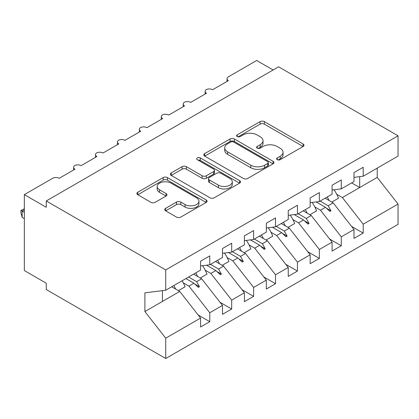 <?xml version="1.0" encoding="UTF-8"?>
<svg xmlns="http://www.w3.org/2000/svg" width="419" height="419" viewBox="0 0 419 419"><rect width="100%" height="100%" fill="white"/><g stroke="black" fill="none" stroke-linecap="round" stroke-linejoin="round"><path stroke-width="0.63" d="M277.231 159.676A2.132 1.231 0 0 0 280.243 159.676L303.105 146.482A3.043 1.755 0 0 0 303.995 145.241A3.043 1.755 0 0 0 303.105 143.995L264.379 121.641A3.043 1.755 0 0 0 260.073 121.641L237.217 134.834A2.132 1.231 0 0 0 236.594 135.704A2.132 1.231 0 0 0 237.217 136.573A2.132 1.231 0 0 0 240.228 136.573L243.188 134.866A9.737 5.62 0 0 1 256.957 134.866L260.183 136.73A9.737 5.62 0 0 1 263.032 140.705A9.737 5.62 0 0 1 260.183 144.681L257.224 146.388A2.132 1.231 0 0 0 256.601 147.258A2.132 1.231 0 0 0 257.224 148.127A2.132 1.231 0 0 0 260.236 148.127L263.195 146.42A9.737 5.62 0 0 1 276.964 146.42L280.191 148.284A9.737 5.62 0 0 1 283.045 152.254A9.737 5.62 0 0 1 280.191 156.229L277.231 157.937A2.132 1.231 0 0 0 276.608 158.806A2.132 1.231 0 0 0 277.231 159.676L277.231 157.937M165.631 208.337A3.043 1.755 0 0 0 164.735 209.579A3.043 1.755 0 0 0 165.631 210.82L176.493 217.094A3.043 1.755 0 0 0 180.799 217.094L206.185 202.44A3.043 1.755 0 0 0 207.075 201.193A3.043 1.755 0 0 0 206.185 199.952L167.459 177.593A3.043 1.755 0 0 0 163.153 177.593L137.767 192.253A3.043 1.755 0 0 0 136.877 193.494A3.043 1.755 0 0 0 137.767 194.735L150.892 202.314A3.043 1.755 0 0 0 155.192 202.314L166.06 196.04A3.043 1.755 0 0 0 166.951 194.798A3.043 1.755 0 0 0 166.06 193.557L159.55 189.797A8.139 4.698 0 0 1 157.167 186.476A8.139 4.698 0 0 1 162.19 182.134A8.139 4.698 0 0 1 171.062 183.155L196.553 197.873A8.139 4.698 0 0 1 198.941 201.193A8.139 4.698 0 0 1 193.913 205.535A8.139 4.698 0 0 1 185.046 204.519L180.799 202.063A3.043 1.755 0 0 0 176.493 202.063L165.631 208.337L165.631 210.82M353.992 177.368L363.2 176.221L398.05 156.098L398.05 135.787L278.598 66.82L46.263 200.958L46.263 207.285L24.344 194.631L52.621 178.305A4.651 2.687 180 0 1 59.194 178.305L74.975 169.197A4.651 2.687 0 0 1 73.613 167.296A4.651 2.687 0 0 1 74.765 165.531A4.651 2.687 180 0 1 81.113 165.652L96.894 156.544A4.651 2.687 0 0 1 95.532 154.642A4.651 2.687 0 0 1 96.684 152.877A4.651 2.687 180 0 1 103.032 152.998L118.813 143.885A4.651 2.687 0 0 1 117.451 141.989A4.651 2.687 0 0 1 118.603 140.224A4.651 2.687 180 0 1 124.951 140.344L140.732 131.231A4.651 2.687 0 0 1 139.37 129.335A4.651 2.687 0 0 1 140.517 127.565A4.651 2.687 180 0 1 146.87 127.69L162.651 118.577A4.651 2.687 0 0 1 161.289 116.681A4.651 2.687 0 0 1 162.436 114.911A4.651 2.687 180 0 1 168.789 115.036L184.57 105.923A4.651 2.687 0 0 1 183.208 104.027A4.651 2.687 0 0 1 184.355 102.257A4.651 2.687 180 0 1 190.703 102.383L206.483 93.269A4.651 2.687 0 0 1 205.121 91.373A4.651 2.687 0 0 1 206.274 89.603A4.651 2.687 180 0 1 212.622 89.729L228.402 80.616A4.651 2.687 0 0 1 227.04 78.72A4.651 2.687 0 0 1 228.402 76.818L256.679 60.493L273.115 69.983M398.05 135.787L165.72 269.925L46.263 200.958M243.402 178.463A3.043 1.755 0 0 0 247.708 178.463L273.094 163.808A3.043 1.755 0 0 0 273.984 162.567A3.043 1.755 0 0 0 273.094 161.325L234.368 138.967A3.043 1.755 0 0 0 230.062 138.967L204.676 153.621A3.043 1.755 0 0 0 203.786 154.862A3.043 1.755 0 0 0 204.676 156.109L243.402 178.463M198.103 160.137A2.132 1.231 0 0 1 200.266 160.44L200.266 157.911L239.637 180.636A3.043 1.755 0 0 1 240.527 181.883A3.043 1.755 0 0 1 239.637 183.124L214.25 197.778A3.043 1.755 0 0 1 209.95 197.778L171.224 175.42L171.224 172.937A3.043 1.755 0 0 0 170.329 174.178A3.043 1.755 0 0 0 171.224 175.42M171.224 172.937L182.087 166.662A3.043 1.755 0 0 1 186.392 166.662L202.094 175.734A3.043 1.755 0 0 0 206.399 175.734L213.606 171.57A3.043 1.755 0 0 0 214.497 170.329A3.043 1.755 0 0 0 213.606 169.087L197.255 159.649A2.132 1.231 0 0 1 196.631 158.78A2.132 1.231 0 0 1 197.946 157.644A2.132 1.231 0 0 1 200.266 157.911M165.72 269.925L165.72 290.236L200.57 270.114L200.57 261.194L209.772 255.878L209.772 264.798L200.57 265.945M198.135 314.962L209.772 321.682L209.772 312.757L222.484 305.42L201.665 278.782L193.609 274.131M183.302 282.862L188.953 286.119L209.772 312.757M209.772 264.798L222.484 257.46L222.484 248.54L231.691 243.224L231.691 252.144L222.484 253.291M220.054 302.309L231.691 309.028L231.691 300.104L244.403 292.766L223.584 266.128L215.528 261.477M205.221 270.203L210.867 273.466L231.691 300.104M231.691 252.144L244.403 244.806L244.403 235.881L253.61 230.57L253.61 239.49L244.403 240.637M241.973 289.655L253.61 296.374L253.61 287.45L266.322 280.112L245.497 253.474L237.442 248.823M227.135 257.549L232.786 260.812L253.61 287.45M253.61 239.49L266.322 232.152L266.322 223.227L275.529 217.917L275.529 226.836L266.322 227.983M263.886 276.996L275.529 283.715L275.529 274.796L288.241 267.458L267.416 240.82L259.361 236.169M249.054 244.895L254.705 248.158L275.529 274.796M275.529 226.836L288.241 219.498L288.241 210.574L297.448 205.263L297.448 214.182L288.241 215.329M285.805 264.342L297.448 271.062L297.448 262.142L310.16 254.804L289.335 228.166L281.28 223.516M270.973 232.241L276.624 235.504L297.448 262.142M297.448 214.182L310.16 206.845L310.16 197.92L319.362 192.604L319.362 201.529L310.16 202.676M307.724 251.688L319.362 258.408L319.362 249.488L332.078 242.151L311.254 215.513L303.199 210.862M292.891 219.587L298.543 222.85L319.362 249.488M319.362 201.529L332.078 194.186L332.078 185.266L341.281 179.95L341.281 188.875L332.078 190.022M329.643 239.034L341.281 245.754L341.281 236.835L353.992 229.492L353.992 238.416L363.2 233.1L363.2 224.181L398.05 204.058L398.05 224.369L165.72 358.507L46.263 289.539L46.263 283.213L24.344 270.559L24.344 194.631M314.81 206.934L320.462 210.197L341.281 236.835M363.2 176.221L363.2 167.296L353.992 172.612L353.992 181.532L341.281 188.875M351.562 226.38L363.2 233.1M336.729 194.28L342.375 197.543L363.2 224.181M165.72 290.236L144.895 292.829L144.895 311.558L179.746 291.435L171.69 286.785M179.746 291.435L200.57 318.073L200.57 326.998L209.772 321.682M231.691 309.028L222.484 314.339L222.484 305.42M253.61 296.374L244.403 301.685L244.403 292.766M275.529 283.715L266.322 289.031L266.322 280.112M297.448 271.062L288.241 276.378L288.241 267.458M319.362 258.408L310.16 263.724L310.16 254.804M341.281 245.754L332.078 251.07L332.078 242.151M144.895 311.558L165.72 338.196L200.57 318.073M165.72 338.196L165.72 358.507M188.953 286.119L193.96 283.228L198.365 287.382L199.46 286.748L196.652 281.673L201.665 278.782M188.597 277.027L196.652 281.673M185.905 278.577L193.96 283.228M210.867 273.466L215.879 270.574L220.284 274.728L221.379 274.094L218.571 269.019L223.584 266.128M210.516 264.368L218.571 269.019M206.567 265.201L215.879 270.574M232.786 260.812L237.798 257.921L242.203 262.074L243.298 261.44L240.49 256.365L245.497 253.474M232.435 251.714L240.49 256.365M228.486 252.542L237.798 257.921M254.705 248.158L259.717 245.267L264.122 249.42L265.217 248.786L262.409 243.711L267.416 240.82M254.354 239.06L262.409 243.711M250.405 239.888L259.717 245.267M276.624 235.504L281.636 232.613L286.036 236.766L287.135 236.133L284.328 231.058L289.335 228.166M276.268 226.407L284.328 231.058M272.324 227.234L281.636 232.613M298.543 222.85L303.55 219.959L307.955 224.107L309.049 223.479L306.242 218.404L311.254 215.513M298.187 213.753L306.242 218.404M294.238 214.58L303.55 219.959M320.462 210.197L325.469 207.305L329.873 211.454L330.968 210.825L328.161 205.75L333.173 202.859L353.992 229.492M320.106 201.099L328.161 205.75M333.173 202.859L325.118 198.208M316.156 201.927L325.469 207.305M342.375 197.543L377.226 177.42L398.05 204.058M351.641 182.894L359.696 187.544L359.696 176.656M377.226 168.119L377.226 177.42M162.431 301.434L162.431 290.645M326.411 208.191L330.968 210.825M304.493 220.844L309.049 223.479M282.574 233.498L287.135 236.133M260.66 246.152L265.217 248.786M238.741 258.811L243.298 261.44M216.822 271.465L221.379 274.094M194.903 284.119L199.46 286.748M278.085 159.979L280.191 158.764A9.737 5.62 0 0 0 283.045 154.789L283.045 152.254M263.032 140.705L263.032 143.235A9.737 5.62 0 0 1 260.183 147.21L258.078 148.426M303.063 146.503L264.379 124.171A3.043 1.755 0 0 0 260.073 124.171L238.071 136.877M273.052 163.829L234.368 141.496A3.043 1.755 0 0 0 230.062 141.496L204.718 156.13M267.715 163.436A2.132 1.231 0 0 0 268.338 162.567A2.132 1.231 0 0 0 267.715 161.697L233.723 142.072A2.132 1.231 0 0 0 230.707 142.072L227.59 143.874A9.737 5.62 0 0 0 224.736 147.849A9.737 5.62 0 0 0 227.59 151.819L250.824 165.238A9.737 5.62 0 0 0 264.593 165.238L267.715 163.436L267.715 165.966A2.132 1.231 0 0 0 268.338 165.096L268.338 162.567M224.736 147.849L224.736 150.379A9.737 5.62 0 0 0 227.59 154.354L227.59 151.819M267.715 165.966L264.593 167.768A9.737 5.62 0 0 1 250.824 167.768L227.59 154.354M171.261 175.446L182.087 169.197L182.087 166.662M214.497 170.329L214.497 172.858A3.043 1.755 0 0 1 213.606 174.1L206.399 178.264A3.043 1.755 0 0 1 202.094 178.264L186.392 169.197A3.043 1.755 0 0 0 182.087 169.197M200.266 160.44L239.595 183.145M218.393 185.14A8.139 4.698 0 0 0 227.26 186.162A8.139 4.698 0 0 0 232.288 181.82A8.139 4.698 0 0 0 229.9 178.494L220.918 173.309A3.043 1.755 0 0 0 216.618 173.309L209.411 177.473A3.043 1.755 0 0 0 208.521 178.714A3.043 1.755 0 0 0 209.411 179.955L218.393 185.14L218.393 187.67A8.139 4.698 0 0 0 227.26 188.691A8.139 4.698 0 0 0 232.288 184.35L232.288 181.82M208.521 178.714L208.521 181.244A3.043 1.755 0 0 0 209.411 182.485L209.411 179.955M218.393 187.67L209.411 182.485M198.941 201.193L198.941 203.728A8.139 4.698 0 0 1 193.913 208.07A8.139 4.698 0 0 1 185.046 207.049L180.799 204.598A3.043 1.755 0 0 0 176.493 204.598L165.667 210.846M157.167 186.476L157.167 189.006A8.139 4.698 0 0 0 159.55 192.331L159.55 189.797M166.018 196.066L159.55 192.331M206.143 202.461L167.459 180.128A3.043 1.755 0 0 0 163.153 180.128L137.809 194.762M327.239 196.977A24.8 14.319 60 0 1 329.088 200.497M334.058 189.776A24.8 14.319 60 0 1 338.494 198.208L331.811 202.068M325.38 198.051A21.076 12.172 60 0 1 325.647 198.512M305.325 209.636A24.8 14.319 60 0 1 307.169 213.156M312.139 202.429A24.8 14.319 60 0 1 316.575 210.867L309.892 214.722M303.461 210.71A21.076 12.172 60 0 1 303.728 211.166M283.406 222.29A24.8 14.319 60 0 1 285.255 225.81M290.22 215.083A24.8 14.319 60 0 1 294.657 223.521L287.973 227.381M281.547 223.364A21.076 12.172 60 0 1 281.809 223.819M261.487 234.944A24.8 14.319 60 0 1 263.336 238.463M268.301 227.737A24.8 14.319 60 0 1 272.738 236.175L266.055 240.035M259.628 236.017A21.076 12.172 60 0 1 259.89 236.473M239.568 247.598A24.8 14.319 60 0 1 241.417 251.117M246.382 240.391A24.8 14.319 60 0 1 250.824 248.828L244.136 252.688M237.709 248.671A21.076 12.172 60 0 1 237.971 249.127M217.65 260.251A24.8 14.319 60 0 1 219.498 263.771M224.464 253.045A24.8 14.319 60 0 1 228.905 261.482L222.217 265.342M215.79 261.325A21.076 12.172 60 0 1 216.057 261.781M195.731 272.905A24.8 14.319 60 0 1 197.579 276.425M202.55 265.698A24.8 14.319 60 0 1 206.986 274.136L200.303 277.996M193.871 273.979A21.076 12.172 60 0 1 194.138 274.435M24.344 209.814L22.155 211.082L24.344 212.349M22.155 217.409L20.95 212.915L20.95 210.385L22.155 211.082L22.155 217.409L24.344 218.676M20.95 210.385L24.344 208.798M173.817 285.559A24.8 14.319 60 0 1 175.661 289.079M182.145 280.751A24.8 14.319 60 0 1 185.067 286.79L178.384 290.65M171.952 286.633A21.076 12.172 60 0 1 172.219 287.094M280.191 158.764L280.191 156.229M257.224 148.127L257.224 146.388M260.183 147.21L260.183 144.681M237.217 136.573L237.217 134.834M260.073 124.171L260.073 121.641M264.379 124.171L264.379 121.641M303.105 146.482L303.105 143.995M204.676 156.109L204.676 153.621M230.062 141.496L230.062 138.967M234.368 141.496L234.368 138.967M273.094 163.808L273.094 161.325M250.824 167.768L250.824 165.238M264.593 167.768L264.593 165.238M186.392 169.197L186.392 166.662M202.094 178.264L202.094 175.734M206.399 178.264L206.399 175.734M213.606 174.1L213.606 171.57M239.637 183.124L239.637 180.636M176.493 204.598L176.493 202.063M180.799 204.598L180.799 202.063M185.046 207.049L185.046 204.519M166.06 196.04L166.06 193.557M137.767 194.735L137.767 192.253M163.153 180.128L163.153 177.593M167.459 180.128L167.459 177.593M206.185 202.44L206.185 199.952M227.04 81.401L227.04 78.72M205.121 94.055L205.121 91.373M183.208 106.709L183.208 104.027M161.289 119.363L161.289 116.681M139.37 132.016L139.37 129.335M117.451 144.675L117.451 141.989M95.532 157.329L95.532 154.642M73.613 169.983L73.613 167.296"/></g></svg>
